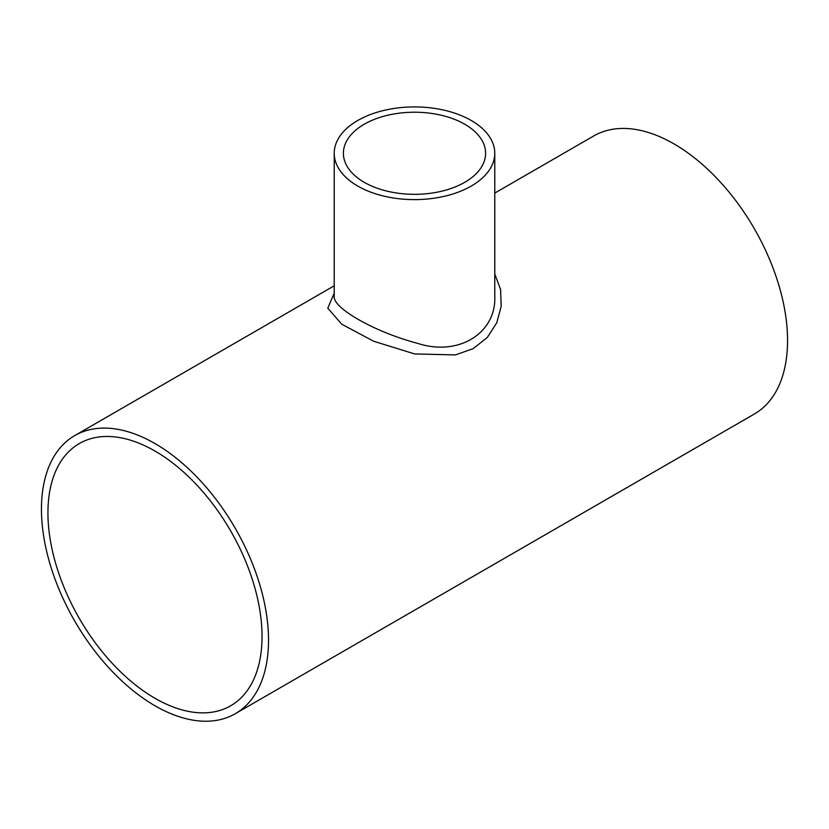 <?xml version="1.0" encoding="UTF-8"?>
<svg xmlns="http://www.w3.org/2000/svg" width="829" height="829" viewBox="0 0 829 829"><rect width="100%" height="100%" fill="white"/><g stroke="black" fill="none" stroke-linecap="round" stroke-linejoin="round"><path stroke-width="1.24" d="M364.221 182.297A71.107 41.056 180 0 1 343.393 153.272A71.107 41.056 180 0 1 364.221 124.246A71.107 41.056 180 0 1 441.712 115.345A71.107 41.056 180 0 1 485.607 153.272A71.107 41.056 180 0 1 441.712 191.198A71.107 41.056 180 0 1 364.221 182.297M47.937 512.861A151.386 87.408 60 0 1 79.294 443.556A151.386 87.408 60 0 1 230.68 530.964A151.386 87.408 60 0 1 230.68 705.78A151.386 87.408 60 0 1 114.019 665.221A151.386 87.408 60 0 1 47.937 512.861M494.778 153.272L494.778 296.233C496.436 333.144 458.551 356.75 417.598 343.351C374.48 332.004 332.336 307.787 334.222 296.233L334.222 153.272A80.278 46.351 180 0 1 357.734 120.495A80.278 46.351 180 0 1 445.225 110.444A80.278 46.351 180 0 1 494.778 153.272A80.278 46.351 180 0 1 445.225 196.09A80.278 46.351 180 0 1 357.734 186.048A80.278 46.351 180 0 1 334.222 153.272M334.222 293.124L327.776 308.181L341.755 324.212L373.62 341.227L414.624 353.942L455.463 354.916L473.193 348.615L487.286 337.507L496.758 322.792L501.213 306.17L500.571 289.414L494.778 274.016M41.45 509.12A160.567 92.703 60 0 1 74.703 435.608A160.567 92.703 60 0 1 235.27 528.311A160.567 92.703 60 0 1 235.27 713.717A160.567 92.703 60 0 1 111.542 670.702A160.567 92.703 60 0 1 41.45 509.12M494.778 193.084L593.73 135.956A160.567 92.703 60 0 1 754.297 228.659A160.567 92.703 60 0 1 754.297 414.065L235.27 713.717M74.703 435.608L334.222 285.787"/></g></svg>
